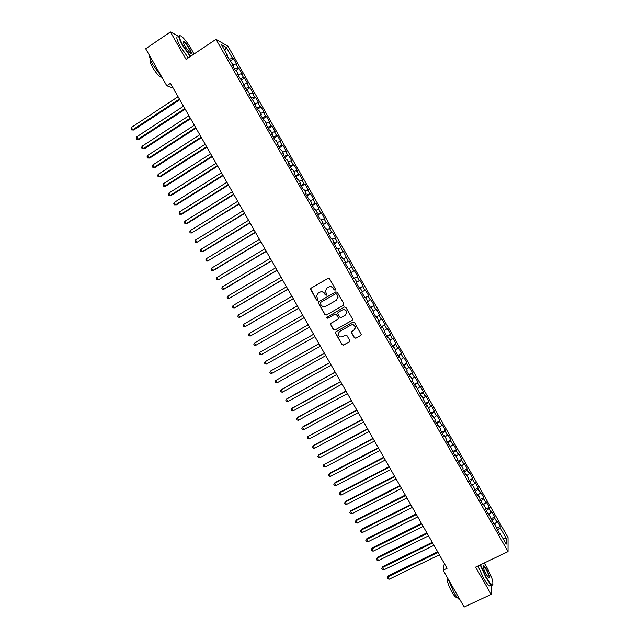 <?xml version="1.0" encoding="UTF-8"?>
<svg xmlns="http://www.w3.org/2000/svg" width="639" height="639" viewBox="0 0 639 639"><rect width="100%" height="100%" fill="white"/><g stroke="black" fill="none" stroke-linecap="round" stroke-linejoin="round"><path stroke-width="0.96" d="M335.163 290.138L335.443 289.076L329.548 278.74L328.047 278.316L311.009 288.197L310.474 289.06L316.481 299.987L317.527 300.282L317.91 299.659L316.569 295.881L318.302 293.053L319.716 292.239C321.657 291.368 323.254 291.815 324.516 293.597L325.275 294.922L326.321 295.226L326.705 294.579L325.363 290.897L327.104 287.973L328.534 287.151C330.483 286.272 332.088 286.727 333.35 288.508L334.109 289.842L335.163 290.138M354.318 337.791L355.827 338.231L360.668 335.531L361.219 334.517L354.533 322.551L353.016 322.112L335.866 331.777L335.323 332.711L341.977 344.685L343.478 345.124L349.285 341.881L349.685 340.379L346.897 335.483L345.387 335.052L342.512 336.665C340.076 337.44 338.598 336.553 338.095 334.005L339.557 331.489L350.851 325.131C353.231 324.348 354.709 325.195 355.292 327.671L353.814 330.331L351.921 331.385L351.378 332.368L354.318 337.791L356.003 338.079L360.923 335.323M444.329 563.486L443.115 570.212L447.076 568.303L170.453 83.342L166.787 85.77L173.137 88.054M443.115 570.212L464.13 607.05L491.159 594.382L491.575 584.957M178.8 36.319L170.421 31.95L186.045 59.347L215.99 39.338L508.029 551.609L475.608 567.112L491.159 594.382M170.421 31.95L145.676 48.764L166.787 85.77M343.431 305.298L343.83 303.781L337.288 292.311L335.779 291.887L318.709 301.688L318.166 302.582L324.828 314.612L326.321 315.043L343.431 305.298M345.907 307.431L352.448 318.901L352.049 320.411L334.9 330.083L333.398 329.652L330.467 324.189L331.01 323.262L337.935 319.34L338.335 317.831L336.481 314.588L334.98 314.156L327.775 318.254L326.625 317.535L344.397 307L345.907 307.431M215.99 39.338L227.971 46.264L508.037 537.559L508.029 551.609M356.211 282.454L359.885 280.337L363.184 286.112L362.601 286.424L364.805 290.29L361.69 292.071L365.069 297.99L365.652 297.63L367.888 301.56L367.321 301.943L370.7 307.862L371.251 307.463L373.495 311.393L372.952 311.816L376.323 317.735L376.858 317.295L379.103 321.225L378.576 321.681L381.954 327.607L382.465 327.12L384.702 331.058L384.199 331.553L387.577 337.472L388.065 336.953L390.309 340.883L389.83 341.426L393.201 347.344L393.672 346.777L395.908 350.707L395.453 351.29L398.832 357.209L399.271 356.61L401.516 360.54L401.076 361.155L404.455 367.074L404.87 366.435L407.115 370.364L406.7 371.019L410.078 376.938L410.478 376.259L412.714 380.189L412.331 380.884L415.701 386.803L416.077 386.084L421.325 396.667L421.676 395.908L426.948 406.532L427.275 405.733L429.52 409.663L429.2 410.478L432.571 416.396L432.875 415.55L435.119 419.48L434.816 420.342L438.194 426.261L438.474 425.374L440.718 429.304L440.439 430.199L443.809 436.117L444.073 435.199L446.31 439.121L446.062 440.063L449.433 445.974L449.672 445.016L455.056 455.839L455.272 454.832L457.508 458.762L457.3 459.776L460.671 465.695L460.863 464.649L463.107 468.579L462.924 469.633L466.294 475.552L466.462 474.473L468.699 478.395L468.539 479.498L471.909 485.408L472.061 484.29L474.298 488.212L474.162 489.346L477.533 495.265L477.652 494.099L479.897 498.029L479.777 499.203L483.148 505.114L483.252 503.915L485.488 507.845L485.392 509.059L488.763 514.97L488.843 513.732L494.386 524.827L494.442 523.541L500.002 534.675L500.033 533.357L499.299 533.445M362.289 291.727L360.045 287.798L359.445 288.125L356.067 282.198L356.682 281.895L354.437 277.965L353.814 278.245L350.436 272.326L351.075 272.062L348.83 268.132L348.183 268.372L344.804 262.445L345.467 262.23L343.223 258.292L342.552 258.499L339.181 252.573L339.86 252.397L337.616 248.459L336.929 248.627L333.55 242.7L334.253 242.556L332.008 238.627L331.298 238.746L327.919 232.82L328.646 232.724L326.401 228.786L325.666 228.866L322.288 222.939L323.038 222.883L320.794 218.945L320.035 218.993L316.656 213.067L317.431 213.043L315.187 209.105L314.404 209.113L311.017 203.186L311.816 203.202L309.58 199.272L308.765 199.232L305.386 193.305L306.209 193.361L303.964 189.424L303.134 189.352L299.755 183.425L300.602 183.521L298.357 179.583L297.502 179.471L294.124 173.536L294.986 173.68L292.742 169.742L291.871 169.591L288.485 163.656L289.379 163.84L287.135 159.902L286.232 159.702L282.853 153.775L283.764 153.991L281.519 150.053L280.601 149.822L277.214 143.887L278.157 144.15L275.912 140.213L274.962 139.933L271.583 134.006L272.541 134.302L270.297 130.364L269.331 130.052L265.944 124.118L266.926 124.453L264.682 120.515L263.691 120.164L260.313 114.229L261.311 114.613L259.067 110.675L258.052 110.275L254.673 104.341L255.696 104.764L249.034 94.452L250.089 94.915L247.836 90.97L246.782 90.498L243.395 84.564L244.473 85.067L237.756 74.675L238.858 75.21L236.606 71.272L235.503 70.713L239.058 68.381L237.988 67.83L234.569 69.076M230.16 60.985L233.562 58.74L232.468 58.149L226.398 47.494L221.445 44.674L227.62 55.513L226.478 54.89L233.235 65.362L232.117 64.779L235.503 70.713M233.562 58.74L236.861 64.531L235.783 63.956L237.988 67.83M239.058 68.381L242.357 74.172L241.302 73.637L243.507 77.511L240.104 78.781M240.991 80.346L244.553 78.03L243.507 77.511M244.553 78.03L247.852 83.813L246.822 83.318L249.026 87.192L245.632 88.486M246.486 89.979L250.057 87.671L249.026 87.192M250.057 87.671L253.348 93.454L252.333 92.998L254.546 96.872L251.167 98.19M251.974 99.612L255.552 97.312L254.546 96.872M255.552 97.312L258.851 103.095L257.852 102.679L260.065 106.545L256.694 107.887M257.469 109.245L261.047 106.953L260.065 106.545M261.047 106.953L264.338 112.736L263.372 112.352L265.576 116.226L262.222 117.592M262.956 118.87L266.543 116.594L265.576 116.226M266.543 116.594L269.834 122.376L268.891 122.033L271.096 125.907L267.757 127.289M268.444 128.503L272.038 126.226L271.096 125.907M272.038 126.226L275.329 132.009L274.403 131.706L276.607 135.58L273.284 136.986M273.931 138.128L277.526 135.867L276.607 135.58M277.526 135.867L280.825 141.65L279.922 141.387L282.126 145.253L278.812 146.69M279.419 147.753L283.021 145.508L282.126 145.253M283.021 145.508L286.32 151.283L285.433 151.06L287.638 154.934L284.339 156.387M284.906 157.378L288.516 155.141L287.638 154.934M288.516 155.141L291.815 160.924L290.953 160.732L293.157 164.606L289.866 166.084M290.394 167.011L294.012 164.774L293.157 164.606M294.012 164.774L297.303 170.557L296.464 170.405L298.669 174.279L295.394 175.781M295.881 176.636L299.499 174.407L298.669 174.279M299.499 174.407L302.798 180.19L301.975 180.078L304.188 183.952L300.921 185.47M301.368 186.253L304.995 184.048L304.188 183.952M304.995 184.048L308.286 189.823L307.495 189.751L309.699 193.617L306.448 195.167M306.856 195.877L310.482 193.681L309.699 193.617M310.482 193.681L313.781 199.456L313.006 199.424L315.211 203.29L311.976 204.863M312.343 205.502L315.978 203.314L315.211 203.29M315.978 203.314L319.268 209.089L318.518 209.089L320.722 212.963L317.503 214.552M317.831 215.119L321.465 212.939L320.722 212.963M321.465 212.939L324.764 218.722L324.029 218.762L326.233 222.628L323.03 224.249M323.31 224.744L326.233 222.628M326.96 222.572L330.251 228.347L329.54 228.435L331.745 232.3L328.55 233.938M328.797 234.361L331.745 232.3M332.448 232.205L335.739 237.98L335.052 238.099L337.256 241.965L334.077 243.627M334.277 243.978L337.256 241.965M337.935 241.83L342.768 251.63L339.605 253.316M339.764 253.603L342.768 251.63M343.423 251.462L348.279 261.295L345.124 263.004M345.244 263.22L348.279 261.295M348.91 261.087L353.79 270.96L350.651 272.693M350.731 272.837L353.79 270.96M354.397 270.712L357.696 276.487L357.097 276.759L359.294 280.625L356.171 282.382M359.885 280.337L359.294 280.625M364.981 297.838L368.663 295.737L365.372 289.962L364.805 290.29M368.663 295.737L368.112 296.089L370.316 299.955L367.808 301.408M370.46 307.447L374.15 305.362L370.86 299.587L370.316 299.955M374.15 305.362L373.615 305.746L375.82 309.611L373.32 311.089M375.94 317.064L379.638 314.987L376.347 309.212L375.82 309.611M379.638 314.987L379.127 315.41L381.331 319.276L378.839 320.77M381.419 326.673L385.125 324.612L381.834 318.837L381.331 319.276M385.125 324.612L384.63 325.067L386.835 328.933L384.358 330.451M386.899 336.282L390.605 334.229L387.314 328.454L386.835 328.933M390.605 334.229L390.141 334.732L392.346 338.598L389.878 340.124M392.378 345.899L396.092 343.854L392.801 338.079L392.346 338.598M396.092 343.854L395.645 344.389L397.849 348.255L395.389 349.805M397.857 355.508L401.58 353.471L398.289 347.696L397.849 348.255M401.58 353.471L401.148 354.046L403.353 357.912L400.909 359.477M403.337 365.117L407.059 363.088L403.768 357.321L403.353 357.912M407.059 363.088L406.66 363.703L408.856 367.569L406.428 369.15M408.808 374.726L412.546 372.705L409.256 366.938L408.856 367.569M412.546 372.705L412.163 373.36L414.368 377.226L411.939 378.831M414.288 384.327L418.026 382.322L414.735 376.555L414.368 377.226M418.026 382.322L417.666 383.017L419.871 386.875L417.451 388.504M419.767 393.936L423.505 391.939L420.214 386.172L419.871 386.875M423.505 391.939L423.17 392.673L425.374 396.531L422.97 398.177M425.239 403.544L428.993 401.556L425.702 395.789L425.374 396.531M428.993 401.556L428.673 402.322L430.878 406.188L428.481 407.85M430.718 413.145L434.472 411.173L431.181 405.406L430.878 406.188M434.472 411.173L434.177 411.979L436.381 415.837L433.993 417.523M436.189 422.754L439.951 420.789L436.661 415.015L436.381 415.837M439.951 420.789L439.68 421.628L441.876 425.494L439.512 427.187M441.669 432.355L445.431 430.398L442.14 424.631L441.876 425.494M445.431 430.398L445.183 431.285L447.38 435.143L445.024 436.86M447.14 441.956L450.91 440.015L447.619 434.24L447.38 435.143M450.91 440.015L450.679 440.934L452.883 444.792L450.535 446.525M452.612 451.557L456.39 449.624L453.099 443.857L452.883 444.792M456.39 449.624L456.182 450.583L458.387 454.441L456.046 456.198M458.091 461.158L461.869 459.233L458.578 453.466L458.387 454.441M461.869 459.233L461.685 460.232L463.882 464.09L461.558 465.863M463.563 470.759L467.349 468.842L464.058 463.075L463.882 464.09M467.349 468.842L467.181 469.881L469.385 473.739L467.069 475.528M469.034 480.36L472.828 478.451L469.537 472.684L469.385 473.739M472.828 478.451L472.684 479.53L474.881 483.388L472.58 485.193M474.505 489.961L478.299 488.06L475.017 482.293L474.881 483.388M478.299 488.06L478.18 489.17L480.384 493.036L478.084 494.858M479.977 499.554L483.779 497.669L480.496 491.902L480.384 493.036M483.779 497.669L483.683 498.819L485.88 502.677L483.595 504.522M485.448 509.155L489.258 507.278L485.967 501.511L485.88 502.677M489.258 507.278L489.178 508.468L491.383 512.326L489.107 514.187M491.024 518.7L494.73 516.879L491.447 511.12L491.383 512.326M494.73 516.879L494.682 518.109L496.878 521.967L494.61 523.852M496.647 528.213L500.209 526.488L496.926 520.729L496.878 521.967M500.209 526.488L500.177 527.75L506.224 538.357L506.184 544.148L500.033 533.357M494.442 523.541L493.707 523.645M500.177 527.75L497.39 530.09M506.224 538.357L502.733 538.094M488.843 513.732L488.124 513.836M494.682 518.109L491.878 520.426M483.252 503.915L482.533 504.035M489.178 508.468L486.367 510.761M477.652 494.099L476.942 494.227M483.683 498.819L480.855 501.088M472.061 484.29L471.35 484.426M478.18 489.17L475.344 491.423M466.462 474.473L465.759 474.617M472.684 479.53L469.833 481.75M460.863 464.649L460.168 464.809M467.181 469.881L464.313 472.085M455.272 454.832L454.577 455M461.685 460.232L458.802 462.412M449.672 445.016L448.985 445.191M456.182 450.583L453.291 452.739M444.073 435.199L443.394 435.383M450.679 440.934L447.771 443.067M438.474 425.374L437.803 425.574M445.183 431.285L442.26 433.394M432.875 415.55L432.212 415.765M439.68 421.628L436.749 423.721M427.275 405.733L426.612 405.949M434.177 411.979L431.229 414.048M421.676 395.908L421.021 396.14M428.673 402.322L425.71 404.367M416.077 386.084L415.43 386.323M423.17 392.673L420.198 394.694M410.478 376.259L409.831 376.507M417.666 383.017L414.679 385.013M404.87 366.435L404.239 366.69M412.163 373.36L409.16 375.333M399.271 356.61L398.64 356.882M406.66 363.703L403.64 365.66M393.672 346.777L393.041 347.057M401.148 354.046L398.129 355.979M388.065 336.953L387.45 337.24M395.645 344.389L392.61 346.298M382.465 327.12L381.85 327.424M390.141 334.732L387.09 336.609M376.858 317.295L376.251 317.607M384.63 325.067L381.571 326.928M371.251 307.463L370.652 307.782M379.127 315.41L376.044 317.248M365.652 297.63L365.053 297.966M373.615 305.746L370.524 307.567M368.112 296.089L365.005 297.878M356.682 281.895L356.091 282.246M362.601 286.424L360.077 287.854M351.075 272.062L350.491 272.422M357.097 276.759L354.557 278.173M345.467 262.23L344.892 262.597M351.586 267.094L349.038 268.492M339.86 252.397L339.293 252.772M346.074 257.429L343.518 258.803M334.253 242.556L333.686 242.948M340.563 247.764L337.999 249.122M328.646 232.724L328.087 233.123M335.052 238.099L332.472 239.433M323.038 222.883L322.487 223.291M329.54 228.435L326.952 229.752M317.431 213.043L316.88 213.466M324.029 218.762L321.433 220.064M311.816 203.202L311.281 203.633M318.518 209.089L315.906 210.375M306.209 193.361L305.674 193.809M313.006 199.424L310.386 200.686M300.602 183.521L300.066 183.976M307.495 189.751L304.859 190.997M294.986 173.68L294.467 174.143M301.975 180.078L299.34 181.308M289.379 163.84L288.86 164.311M296.464 170.405L293.812 171.611M283.764 153.991L283.253 154.478M290.953 160.732L288.285 161.923M278.157 144.15L277.646 144.638M285.433 151.06L282.757 152.234M272.541 134.302L272.038 134.805M279.922 141.387L277.238 142.537M266.926 124.453L266.431 124.972M274.403 131.706L271.711 132.84M261.311 114.613L260.824 115.132M268.891 122.033L266.183 123.143M255.696 104.764L255.217 105.299M263.372 112.352L260.656 113.454M250.089 94.915L249.609 95.459M257.852 102.679L255.129 103.758M244.473 85.067L244.002 85.618M252.333 92.998L249.593 94.053M238.858 75.21L238.387 75.777M246.822 83.318L244.066 84.356M233.235 65.362L232.78 65.937M241.302 73.637L238.539 74.659M227.62 55.513L227.164 56.096M235.783 63.956L233.011 64.962M226.398 47.494L224.856 50.657M232.468 58.149L229.034 59.371M335.203 290.114L333.55 288.413C332.384 286.727 330.858 286.232 328.973 286.935M320.139 292.031C322.024 291.312 323.55 291.799 324.724 293.493L326.377 295.194M328.302 278.213L311.233 288.101L310.698 288.964L316.704 299.883L317.583 300.242M335.946 291.807L318.925 301.584L318.534 303.094L325.035 314.492L326.529 314.923L343.502 305.258M336.561 294.148L335.507 293.844L320.522 302.447L320.139 303.078L321.042 304.907C322.296 306.68 323.893 307.135 325.834 306.273L336.09 300.41L337.847 297.359L336.761 294.044L335.587 293.804M336.761 294.044L338.039 297.263L336.29 300.306L326.05 306.161M331.066 323.23L330.818 324.636L333.598 329.516L335.1 329.948L352.233 320.283M338.047 319.268L338.534 317.711L336.681 314.46L335.179 314.037L327.775 318.254M327.136 316.824L326.833 317.407L327.983 318.126M345.156 315.251L346.626 312.647C346.082 310.123 344.605 309.26 342.192 310.059L338.215 312.319L337.664 313.262L339.668 317.08L341.17 317.511L345.156 315.251M345.411 315.091L346.809 312.527C346.266 310.011 344.788 309.148 342.384 309.939L342.192 310.059M338.351 312.231L342.384 309.939M351.881 331.417L351.706 332.751L354.493 337.648M354.278 330.004L355.46 327.527C354.885 325.059 353.407 324.213 351.035 324.995L350.851 325.131M339.381 331.593L351.035 324.995M335.874 331.777L335.667 333.135L342.169 344.533L343.662 344.964L349.541 341.689M178.073 96.697L131.378 127.465L132.712 129.813L133.735 130.021L179.799 99.732M133.735 130.021L131.498 129.909L132.712 129.813L179.431 99.077M131.498 129.909L130.963 128.974L131.378 127.465M183.497 106.21L136.73 136.842L138.072 139.19L139.07 139.374L185.214 109.213M139.07 139.374L136.842 139.278L138.072 139.19L184.855 108.59M136.842 139.278L136.307 138.343L136.73 136.842M188.928 115.723L142.082 146.227L143.424 148.567L144.406 148.727L190.622 118.694M144.406 148.727L142.185 148.647L143.424 148.567L190.278 118.103M142.185 148.647L141.658 147.713L142.082 146.227M193.96 54.059L191.716 49.714C188.17 43.668 184.831 39.251 181.7 36.455C178.161 34.163 178.569 37.118 182.93 45.313L190.63 56.28M190.286 56.512L182.538 45.441C178.744 38.468 177.874 35.145 179.934 35.488M185.174 46.439C183.489 43.38 182.986 41.743 183.657 41.527C185.078 42.094 187.043 44.458 189.567 48.636C191.74 52.717 191.948 54.195 190.174 53.069L185.174 46.439M190.702 53.428C191.221 53.085 190.718 51.535 189.184 48.764C187.155 45.353 185.406 43.14 183.936 42.118L183.345 42.11M161.611 76.712L153.144 65.226C150.588 60.649 149.43 57.486 149.662 55.753M161.867 77.143L160.852 77.191C158.424 75.777 155.628 72.439 152.473 67.183C150.029 62.71 149.374 60.258 150.508 59.826M188.265 57.861L180.517 46.807C176.548 39.474 175.789 36.199 178.233 36.974M480.552 564.748L486.031 576.849C488.915 581.794 491.04 584.397 492.389 584.653C493.843 582.84 491.926 576.929 486.638 566.913L484.194 563.007M492.885 584.342L492.246 585.116L491.655 584.917C490.169 583.982 488.196 581.378 485.728 577.121L480.177 564.924M486.191 574.317C483.523 569.253 482.565 566.298 483.308 565.443C483.995 565.587 485.057 566.881 486.487 569.349C489.666 575.579 490.409 578.407 488.715 577.848L486.191 574.317M488.955 578.039C489.594 577.121 488.675 574.309 486.183 569.605L482.98 565.97M460.112 600.005L459.856 599.901C458.259 599.039 456.238 596.491 453.786 592.265L448.211 579.142M457.021 597.193L456.126 597.321C454.968 596.69 453.506 594.861 451.741 591.826C447.979 584.573 446.701 580.18 447.923 578.638M490.712 585.364L489.458 585.955C487.972 585.02 485.991 582.425 483.523 578.159L477.996 565.97M194.352 125.236L147.433 155.604L148.775 157.945L149.75 158.081L196.029 128.183M149.75 158.081L147.537 158.017L148.775 157.945L195.71 127.616M147.537 158.017L147.002 157.082L147.433 155.604M199.775 134.749L152.785 164.982L154.127 167.322L155.085 167.434L201.437 137.665M155.085 167.434L152.881 167.386L154.127 167.322L201.133 137.121M152.881 167.386L152.346 166.444L152.785 164.982M205.199 144.254L158.137 174.359L159.478 176.699L160.421 176.787L206.844 147.146M160.421 176.787L158.224 176.747L159.478 176.699L206.557 146.635M158.224 176.747L157.689 175.813L158.137 174.359M210.622 153.767L163.488 183.736L164.83 186.077L165.757 186.141L212.252 156.627M165.757 186.141L163.568 186.117L164.83 186.077L211.98 156.14M163.568 186.117L163.033 185.182L163.488 183.736M216.046 163.272L168.84 193.114L170.182 195.454L171.092 195.494L217.659 166.108M171.092 195.494L168.912 195.478L170.182 195.454L217.404 165.653M168.912 195.478L168.384 194.544L168.84 193.114M221.469 172.778L174.191 202.483L175.525 204.831L176.428 204.839L223.067 175.589M176.428 204.839L174.263 204.847L175.525 204.831L222.827 175.158M174.263 204.847L173.728 203.913L174.191 202.483M226.893 182.291L179.543 211.86L180.877 214.209L181.764 214.185L228.474 185.062M179.543 211.86L179.072 213.274L179.607 214.209L180.877 214.209L228.251 184.663M232.316 191.796L184.887 221.238L186.229 223.578L187.099 223.538L233.882 194.544M184.887 221.238L184.415 222.636L184.943 223.57L186.229 223.578L233.666 194.168M237.732 201.301L190.238 230.607L191.572 232.947L239.29 204.017M190.238 230.607L189.751 231.997L190.286 232.931L191.572 232.947L239.09 203.673M243.155 210.798L195.59 239.976L196.924 242.325L244.697 213.498M195.59 239.976L195.095 241.358L195.63 242.293L196.924 242.325L244.513 213.178M248.579 220.303L200.934 249.354L202.275 251.694L203.098 251.574L250.097 222.971M200.934 249.354L200.438 250.72L200.973 251.654L202.275 251.694L249.929 222.684M253.995 229.808L206.285 258.723L207.619 261.063L255.504 232.444M206.285 258.723L205.782 260.081L206.317 261.016L207.619 261.063L255.352 232.181M259.418 239.305L211.629 268.092L212.963 270.433L213.769 270.265L260.904 241.917M211.629 268.092L211.118 269.434L211.653 270.377L212.963 270.433L260.768 241.686M264.834 248.811L216.98 277.462L218.314 279.802L266.311 251.391M216.98 277.462L216.461 278.796L216.996 279.73L218.314 279.802L266.191 251.183M270.257 258.308L222.324 286.831L223.658 289.171L224.433 288.956L271.711 260.864M222.324 286.831L221.805 288.157L222.332 289.092L223.658 289.171L271.607 260.688M275.673 267.813L227.668 296.2L229.002 298.541L277.118 270.337M227.668 296.2L227.141 297.51L227.676 298.445L229.002 298.541L277.03 270.185M281.088 277.31L233.011 305.562L234.353 307.902L235.096 307.639L282.518 279.81M233.011 305.562L232.484 306.864L233.011 307.798L234.353 307.902L282.446 279.682M286.512 286.807L238.363 314.931L239.697 317.271L240.424 316.976L287.917 289.275M238.363 314.931L237.82 316.225L238.355 317.16L239.697 317.271L287.862 289.179M291.927 296.304L243.707 324.292L245.041 326.633L245.751 326.313L293.317 298.748M243.707 324.292L243.155 325.578L243.691 326.513L245.041 326.633L293.277 298.677M297.343 305.801L249.05 333.662L250.384 336.002L298.725 308.214M249.05 333.662L248.499 334.932L249.026 335.866L250.384 336.002L298.701 308.174M302.758 315.299L254.394 343.023L255.728 345.364L304.124 317.687M254.394 343.023L253.835 344.285L254.37 345.22L255.728 345.364L304.116 317.671M261.071 354.725L259.706 354.573L259.17 353.639L259.738 352.385L308.174 324.788L259.738 352.385L261.071 354.725L309.532 327.16M313.573 334.253L265.736 361.331L265.081 361.746L266.415 364.086L314.947 336.657M313.589 334.285L265.081 361.746L264.506 362.984L265.041 363.918L266.415 364.086M318.973 343.718L270.417 371.107L271.759 373.448L320.363 346.146M319.005 343.774L270.417 371.107L269.842 372.337L270.377 373.272L271.759 373.448M324.372 353.183L275.76 380.469L277.094 382.809L325.77 355.643M324.42 353.271L275.76 380.469L275.177 381.683L275.713 382.625L277.094 382.809M329.764 362.648L281.719 389.343L281.104 389.83L282.438 392.17L331.186 365.133M329.836 362.76L281.104 389.83L280.513 391.036L281.048 391.971L282.438 392.17M335.163 372.106L287.047 398.672L286.448 399.191L287.782 401.532L336.601 374.622M335.243 372.249L286.448 399.191L285.849 400.381L286.384 401.316L287.782 401.532M340.563 381.571L292.374 408.009L291.783 408.545L293.117 410.885L342.017 384.111M340.659 381.739L291.783 408.545L291.184 409.735L291.719 410.669L293.117 410.885M345.963 391.036L297.694 417.339L297.127 417.906L298.461 420.246L347.424 393.6M346.074 391.228L297.127 417.906L296.52 419.08L297.055 420.015L298.461 420.246M351.354 400.493L303.022 426.668L302.463 427.259L303.797 429.6L352.84 403.089M351.482 400.717L302.463 427.259L301.856 428.426L302.383 429.36L303.797 429.6M356.754 409.95L307.806 436.621L309.14 438.961L358.247 412.578M356.897 410.206L307.806 436.621L307.183 437.771L307.718 438.705L309.14 438.961M362.145 419.416L313.669 445.327L313.142 445.974L314.476 448.314L363.663 422.067M362.305 419.695L313.142 445.974L312.519 447.116L313.054 448.051L314.476 448.314M367.545 428.873L318.997 454.656L318.486 455.327L319.819 457.668L369.07 431.549M367.721 429.176L318.486 455.327L317.847 456.462L318.382 457.396L319.819 457.668M372.936 438.33L323.821 464.681L325.155 467.021L374.478 441.038M373.128 438.666L323.821 464.681L323.182 465.799L323.717 466.734L325.155 467.021M378.336 447.787L329.644 473.315L329.157 474.034L330.491 476.374L379.893 450.519M378.536 448.147L329.157 474.034L328.51 475.144L329.045 476.079L330.491 476.374M383.727 457.244L334.964 482.645L334.493 483.388L335.826 485.728L385.301 460.008M383.951 457.636L334.493 483.388L333.846 484.482L334.381 485.416L335.826 485.728M389.119 466.702L340.283 491.966L339.828 492.741L341.162 495.081L390.709 469.489M389.359 467.117L339.828 492.741L339.173 493.827L340.283 491.966M341.162 495.081L339.708 494.762L339.173 493.827M394.511 476.151L345.611 501.296L345.164 502.094L346.498 504.427L396.116 478.97M394.766 476.598L345.164 502.094L344.509 503.165L345.611 501.296M346.498 504.427L345.036 504.099L344.509 503.165M399.902 485.608L350.931 510.617L350.499 511.44L351.833 513.78L401.524 488.452M400.174 486.079L350.499 511.44L349.837 512.502L350.931 510.617M351.833 513.78L350.372 513.436L349.837 512.502M405.294 495.057L356.25 519.946L355.835 520.793L357.169 523.125L406.931 497.933M405.581 495.56L355.835 520.793L355.164 521.847L356.25 519.946M357.169 523.125L355.699 522.774L355.164 521.847M410.685 504.514L361.57 529.268L361.171 530.138L362.505 532.479L412.339 507.414M410.989 505.042L361.171 530.138L360.492 531.185L361.57 529.268M362.505 532.479L361.027 532.111L360.492 531.185M416.077 513.964L366.89 538.589L366.506 539.484L367.84 541.824L417.746 516.887M416.396 514.523L366.506 539.484L365.82 540.522L366.89 538.589M367.84 541.824L366.355 541.449L365.82 540.522M421.468 523.413L372.21 547.911L371.842 548.837L373.176 551.169L423.154 526.368M421.804 523.996L371.842 548.837L371.147 549.852L372.21 547.911M373.176 551.169L371.682 550.786L371.147 549.852M426.86 532.862L377.529 557.232L377.178 558.182L378.512 560.515L428.561 535.841M427.211 533.477L377.178 558.182L376.475 559.189L377.529 557.232M378.512 560.515L377.01 560.123L376.475 559.189M432.252 542.311L382.849 566.553L382.505 567.528L383.839 569.86L433.969 545.323M432.611 542.95L382.505 567.528L381.803 568.526L382.849 566.553M383.839 569.86L382.338 569.461L381.803 568.526M437.643 551.761L388.169 575.875L387.841 576.873L389.175 579.206L439.368 554.796M438.019 552.431L387.841 576.873L387.13 577.856L388.169 575.875M389.175 579.206L387.665 578.79L387.13 577.856M183.569 42.006L183.657 41.527M161.603 76.696L160.852 77.191M183.936 42.118L183.409 42.478M492.389 584.653L492.246 585.116M483.164 565.898L483.308 565.443M456.853 596.978L456.126 597.321M483.435 565.986L482.98 566.202M489.458 585.955L491.655 584.917"/></g></svg>
